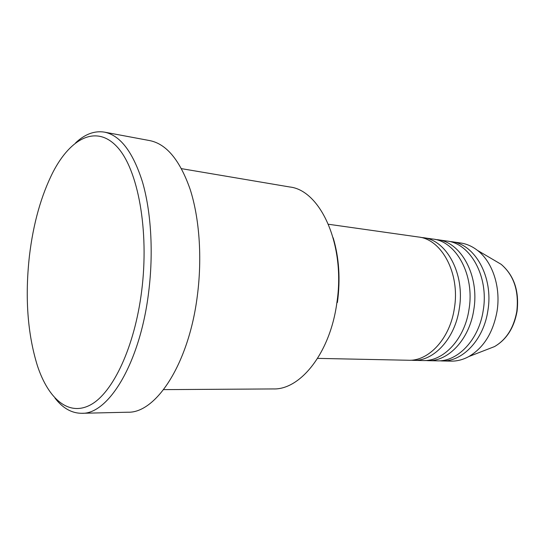 <?xml version="1.0" encoding="UTF-8"?>
<svg xmlns="http://www.w3.org/2000/svg" width="545" height="545" viewBox="0 0 545 545"><rect width="100%" height="100%" fill="white"/><g stroke="black" fill="none" stroke-linecap="round" stroke-linejoin="round"><path stroke-width="0.82" d="M317.592 358.378L408.389 360.252C428.786 361.335 450.122 338.431 454.401 308.109C460.239 273.467 441.682 239.207 418.362 236.993L328.444 224.254M410.848 360.211L413.301 360.354C433.725 361.437 455.061 338.649 459.326 308.477C465.151 274.012 446.573 239.909 423.227 237.681L420.781 237.436M413.301 360.354L422.981 360.558C443.446 361.628 464.796 339.072 469.034 309.199C474.838 275.082 456.206 241.285 432.812 239.037L423.227 237.681M425.366 360.518L427.75 360.654C448.242 361.723 469.586 339.276 473.816 309.553C479.607 275.613 460.954 241.966 437.533 239.711L435.155 239.466M427.75 360.654L437.158 360.851C457.691 361.907 479.035 339.685 483.245 310.262C489.008 276.649 470.315 243.302 446.852 241.026L437.533 239.711M439.481 360.817L441.797 360.947C462.344 362.003 483.694 339.889 487.884 310.609C493.641 277.167 474.927 243.962 451.444 241.68L449.135 241.435M163.616 389.627L273.317 388.939C300.411 389.961 330.175 352.887 336.851 302.891C345.789 245.441 320.698 190.185 289.654 186.969L181.492 168.657M29.41 256.068C24.845 297.298 27.529 333.901 37.455 365.886C48.457 399.069 68.834 416.905 90.967 404.628C112.999 392.448 134.601 347.076 141.645 291.2C149.425 230.235 137.892 169.175 117.195 146.952C96.472 124.417 70.727 138.042 53.158 171.811C41.202 195.369 33.286 223.457 29.41 256.068M75.646 142.817C84.959 134.104 94.571 130.548 104.477 132.135C120.247 135.337 132.905 151.919 142.449 181.88C151.122 211.562 153.622 252.73 148.642 292.263C140.099 363.106 108.387 414.541 81.73 413.294C71.702 413.274 62.791 408.212 54.997 398.123M81.73 413.294L127.864 412.218C156.034 413.328 188.904 363.747 197.358 295.635C202.297 257.615 199.402 217.959 190.11 189.224C179.898 160.189 166.477 143.989 149.834 140.617L104.477 132.135M441.797 360.947L450.947 361.137C457.023 361.253 462.991 359.727 468.836 356.553C483.674 347.799 493.075 332.709 497.04 311.29C501.005 287.195 492.496 261.77 477.427 250.359C472.168 246.292 466.527 243.826 460.511 242.961L451.444 241.68M333.179 237.824C339.113 257.744 340.523 279.292 337.416 302.468M486.93 349.536L494.513 346.593C506.291 339.692 513.71 328.001 516.776 311.529C519.113 291.05 513.908 275.314 501.168 264.325L494.158 260.197M477.427 250.359L501.168 264.325C514.119 275.443 519.405 291.173 517.042 311.508C514.01 327.906 506.503 339.603 494.513 346.593L468.836 356.553"/></g></svg>
